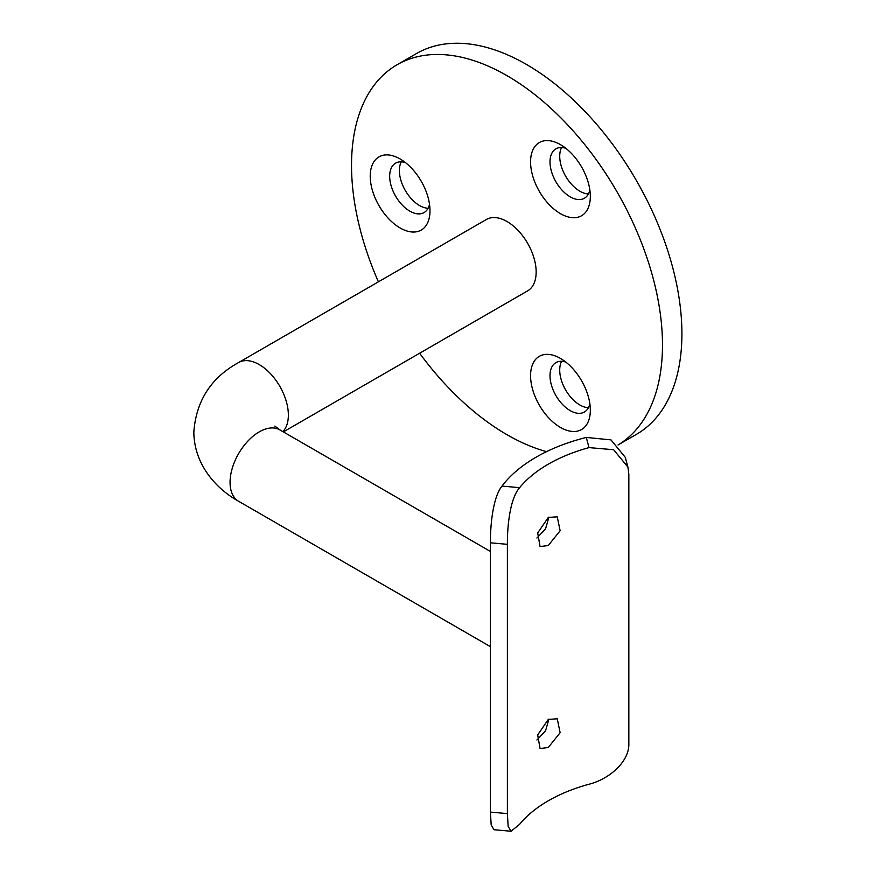 <?xml version="1.0" encoding="UTF-8"?>
<svg xmlns="http://www.w3.org/2000/svg" width="875" height="875" viewBox="0 0 875 875"><rect width="100%" height="100%" fill="white"/><g stroke="black" fill="none" stroke-linecap="round" stroke-linejoin="round"><path stroke-width="1.31" d="M282.844 431.605A41.223 23.8 60 0 0 288.367 415.078A41.223 23.8 60 0 0 259.208 364.58A41.223 23.8 60 0 0 238.602 362.545L486.391 219.483A41.223 23.8 60 0 1 506.997 221.517A41.223 23.8 60 0 1 533.936 257.852A41.223 23.8 60 0 1 527.614 290.883L283.369 431.9M400.116 227.97A42.263 24.402 60 0 1 370.234 176.225A42.263 24.402 60 0 1 400.116 158.966L400.116 158.966A42.263 24.402 60 0 1 429.997 210.722A42.263 24.402 60 0 1 400.116 227.97M405.453 162.608A28.514 16.461 -120 0 0 395.577 163.166A28.514 16.461 -120 0 0 391.202 186.014A28.514 16.461 -120 0 0 409.828 211.148A28.514 16.461 -120 0 0 424.091 212.559A28.514 16.461 -120 0 0 429.516 204.28M560.448 213.653A42.263 24.402 60 0 1 530.567 161.897A42.263 24.402 60 0 1 560.448 144.648L560.448 144.648A42.263 24.402 60 0 1 590.33 196.405A42.263 24.402 60 0 1 560.448 213.653M565.786 148.291A28.514 16.461 -120 0 0 555.909 148.848A28.514 16.461 -120 0 0 551.534 171.697A28.514 16.461 -120 0 0 570.161 196.82A28.514 16.461 -120 0 0 584.423 198.231A28.514 16.461 -120 0 0 589.848 189.963M560.448 427.438A42.263 24.402 60 0 1 530.567 375.681A42.263 24.402 60 0 1 560.448 358.422L560.448 358.422A42.263 24.402 60 0 1 590.33 410.178A42.263 24.402 60 0 1 560.448 427.438M565.786 362.064A28.514 16.461 -120 0 0 555.909 362.622A28.514 16.461 -120 0 0 551.534 385.47A28.514 16.461 -120 0 0 570.161 410.605A28.514 16.461 -120 0 0 584.423 412.016A28.514 16.461 -120 0 0 589.848 403.736M401.286 161.842A28.514 16.461 -120 0 0 419.552 205.537A28.514 16.461 -120 0 0 428.094 208.272M561.619 361.298A28.514 16.461 -120 0 0 579.884 404.994A28.514 16.461 -120 0 0 588.427 407.728M561.619 147.514A28.514 16.461 -120 0 0 579.884 191.209A28.514 16.461 -120 0 0 588.427 193.955M419.628 353.237A219.877 126.941 -120 0 0 506.997 434.711A219.877 126.941 -120 0 0 546.558 451.642M397.064 64.761L416.5 53.55A219.877 126.941 -120 0 1 526.433 64.433A219.877 126.941 -120 0 1 670.075 258.191A219.877 126.941 -120 0 1 636.377 434.383L618.012 444.981A219.877 126.941 -120 0 0 650.355 268.439A219.877 126.941 -120 0 0 506.997 75.655A219.877 126.941 -120 0 0 397.064 64.761A219.877 126.941 -120 0 0 378.405 281.827M548.92 719.086L545.573 730.756L536.922 739.998M548.297 719.425L557.244 718.78L560.131 732.692L548.297 747.48L540.072 748.541L537.688 734.923L548.297 719.425M548.92 517.114L545.573 528.784L536.922 538.027M548.297 517.453L557.244 516.819L560.131 530.731L548.297 545.508L540.072 546.569L537.688 532.952L548.297 517.453M507.38 813.619L508.156 826.427L511.044 831.25L519.619 824.294A145.666 84.098 180 0 1 589.028 784.219C609.12 779.209 629.497 761.698 628.841 743.487L628.841 474.195L627.911 467.108L613.616 449.728L589.028 447.606L586.283 437.434A162.848 94.019 0 0 0 501.998 486.084L519.619 487.67C509.906 498.673 507.27 526.433 507.38 544.327L507.38 813.619L490.405 812.087L491.17 824.895L493.97 829.708L511.044 831.25M519.619 487.67A145.666 84.098 180 0 1 589.028 447.606M507.38 544.327L490.405 542.795L490.405 812.087M490.405 542.795C490.317 525.022 492.931 497.317 501.998 486.084M586.283 437.434L610.969 439.884L625.264 457.308L627.911 467.108M238.602 362.545C211.137 377.617 196.219 400.739 193.834 431.9C193.988 462.908 214.32 487.769 238.602 501.266A41.223 23.8 -60 0 1 230.059 482.398A41.223 23.8 -60 0 1 259.208 431.9A41.223 23.8 -60 0 1 279.825 429.866L274.837 426.081M238.602 501.266L490.405 646.647M279.825 429.866L490.405 551.436"/></g></svg>
